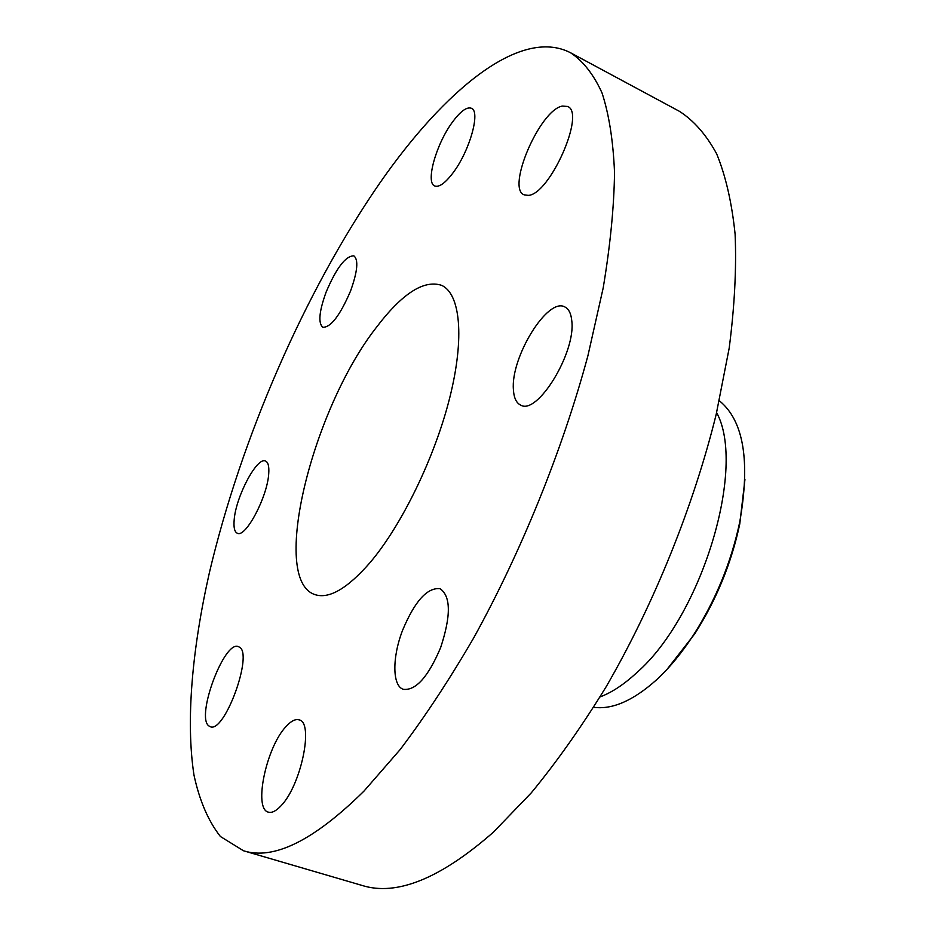 <?xml version="1.0" encoding="UTF-8"?>
<svg xmlns="http://www.w3.org/2000/svg" width="935" height="935" viewBox="0 0 935 935"><rect width="100%" height="100%" fill="white"/><g stroke="black" fill="none" stroke-linecap="round" stroke-linejoin="round"><path stroke-width="1.4" d="M513.42 389.72C513.911 397.901 516.33 403.032 520.69 405.1C537.286 415.631 576.1 352.425 571.776 320.74C571.051 313.447 568.737 308.842 564.81 306.937C547.571 296.944 510.428 357.673 513.42 389.72M379.692 183.213C304.588 291.895 241.031 438.351 209.346 572.863C192.143 649.299 185.668 720.663 193.966 774.998C199.447 800.512 208.26 821.012 220.403 836.509L243.474 850.756C273.639 860.434 313.809 840.565 363.972 791.115L400.192 749.519C424.958 716.783 449.466 679.57 473.718 637.88C521.426 551.545 562.496 450.051 587.916 355.732L603.18 287.992C610.274 245.402 614.061 206.915 614.529 172.519C613.196 140.881 609.024 114.339 602.011 92.892C593.596 74.438 583.113 61.067 570.572 52.769C520.444 26.776 444.441 90.029 379.692 183.213M243.474 850.756L362.079 885.445C396.662 896.338 440.432 878.584 493.411 832.162L531.232 792.903C556.828 761.861 581.827 726.413 606.254 686.582C654.056 603.975 693.548 506.162 716.198 414.345L729.183 348.171C734.583 306.364 736.558 268.368 735.109 234.159C731.824 202.544 725.665 175.768 716.654 153.819C706.252 134.745 693.84 120.58 679.406 111.312L570.572 52.769M600.06 696.937C611.864 692.484 624.089 684.408 636.723 672.709C702.127 615.756 746.574 466.787 716.607 412.615M593.678 707.304C612.25 709.794 633.124 700.701 656.3 680.037C669.32 668.069 681.708 653.074 693.454 635.052C715.661 600.235 731.076 562.636 739.702 522.244C750.478 461.084 743.687 420.586 719.331 400.753M667.204 669.156L694.74 633.848C716.362 599.954 731.38 563.337 739.76 524.009L744.938 479.538M375.952 327.963C312.395 409.413 269.677 579.525 314.779 594.543C328.793 599.358 347.154 588.781 369.874 562.812C401.711 525.47 434.95 457.121 449.875 397.223C464.847 337.243 460.242 293.567 441.542 285.315C423.707 279.518 401.84 293.742 375.952 327.963M528.263 195.368C549.651 194.796 586.023 112.773 567.58 106.461L562.297 106.076C539.799 110.014 506.139 188.391 524.114 194.831L528.263 195.368M453.241 172.566C469.721 150.792 480.754 111.347 471.439 108.285C466.74 106.613 460.324 111.335 452.178 122.485C436.049 144.411 425.367 182.606 434.67 185.936C439.076 187.596 445.27 183.143 453.241 172.566M350.555 290.995C357.567 271.442 358.666 259.72 353.851 255.839C345.658 255.851 336.425 267.913 326.151 292.012C319.104 311.472 318.005 323.229 322.867 327.297C330.873 327.437 340.095 315.34 350.555 290.995M268.719 473.683C269.245 466.436 268.181 462.229 265.54 461.048C257.148 456.397 235.9 496.45 234.182 519.755C233.493 527.48 234.545 531.98 237.338 533.231C245.531 538.198 267.48 496.801 268.719 473.683M239.255 647.067L238.413 646.658C224.365 639.832 195.555 716.853 208.856 725.911L210.223 726.682C224.505 733.8 253.747 653.249 239.255 647.067M285.853 726.752C266.241 747.357 253.186 809.184 268.415 812.153C271.886 813.123 276.024 811.077 280.816 806.005C301.058 785.797 314.16 722.03 299.071 719.868C295.331 718.781 290.925 721.084 285.853 726.752M402.646 630.143C392.139 657.071 392.151 685.986 403.371 689.329C415.83 690.743 428.253 676.846 440.63 647.616C451.102 615.803 450.904 596.156 440.034 588.688C427.26 587.344 414.801 601.17 402.646 630.143M739.76 524.009L739.702 522.244M694.74 633.848L693.454 635.052"/></g></svg>
